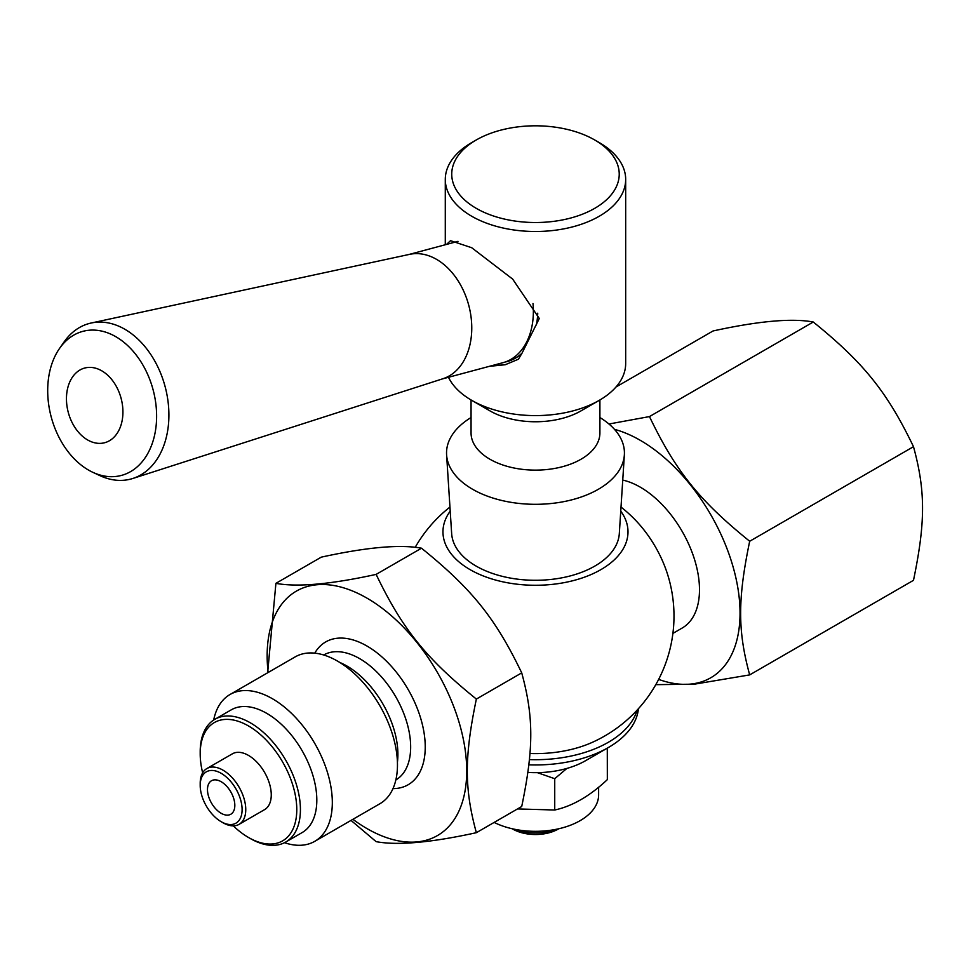 <?xml version="1.0" encoding="UTF-8"?>
<svg xmlns="http://www.w3.org/2000/svg" width="971" height="971" viewBox="0 0 971 971"><rect width="100%" height="100%" fill="white"/><g stroke="black" fill="none" stroke-linecap="round" stroke-linejoin="round"><path stroke-width="1.46" d="M73.966 458.543A74.573 52.725 -105 0 0 92.731 472.27A74.573 52.725 -105 0 0 155.384 431.16A74.573 52.725 -105 0 0 115.804 336.694A74.573 52.725 -105 0 0 59.547 348.431A74.573 52.725 -105 0 0 73.966 458.543M446.563 244.401L450.532 240.687L471.712 247.726L512.652 279.09L539.293 318.488L522.022 353.165A64.426 45.552 75 0 1 507.396 361.503A64.426 45.552 75 0 1 505.175 362.013A64.426 45.552 75 0 0 507.408 361.491M594.701 139.97L599.265 142.591A90.194 52.07 180 0 1 625.676 179.417A90.194 52.07 180 0 1 570.001 227.53A90.194 52.07 180 0 1 471.712 216.242A90.194 52.07 180 0 1 445.288 179.417A90.194 52.07 180 0 1 471.712 142.591L476.263 139.97A83.749 48.356 0 0 0 476.263 208.352A83.749 48.356 0 0 0 594.701 208.352A83.749 48.356 0 0 0 594.701 139.97A83.749 48.356 0 0 0 476.263 139.97M522.022 353.165L518.429 359.221L505.223 364.732L489.36 366.334M625.676 179.417L625.676 363.53A90.194 52.07 180 0 1 599.265 400.343A90.194 52.07 180 0 1 471.712 400.343L471.712 400.343A90.194 52.07 180 0 1 448.493 377.282M506.583 364.343A66.999 47.373 75 0 1 494.822 364.865M655.789 684.664L694.496 684.167L749.685 674.894C737.632 630.762 737.632 599.325 749.685 541.26C699.302 500.55 675.731 471.226 649.465 416.583L608.951 424.011M614.461 429.34A141.111 81.467 60 0 1 640.265 440.312A141.111 81.467 60 0 1 739.611 602.226A141.111 81.467 60 0 1 658.654 679.397M267.644 672.782L275.91 583.34L321.28 557.148C366.747 547.207 400.149 544.221 421.499 548.202C471.882 588.912 495.465 618.236 521.718 672.879L476.36 699.071C464.296 757.125 464.296 788.561 476.36 832.693C430.893 842.646 397.479 845.632 376.129 841.651L351.017 820.398M421.499 548.202L376.129 574.395C402.395 629.026 425.978 658.362 476.36 699.071M275.91 583.34C297.26 587.321 330.662 584.336 376.129 574.395M749.685 674.894L913.493 580.318C925.557 522.252 925.557 490.816 913.493 446.684C887.239 392.053 863.656 362.717 813.273 322.008C791.935 318.027 758.521 321.013 713.054 330.965L616.002 386.992M200.196 785.405L200.196 783.294A32.213 18.595 60 0 1 206.872 768.547A32.213 18.595 60 0 1 222.978 770.149A32.213 18.595 60 0 1 244.024 798.526A32.213 18.595 60 0 1 239.084 824.343A32.213 18.595 60 0 1 222.978 822.753L221.157 821.697A29.64 17.114 -120 0 0 242.107 809.596A29.64 17.114 -120 0 0 221.157 773.304A29.64 17.114 -120 0 0 200.196 785.405A29.64 17.114 -120 0 0 221.157 821.697M206.872 768.547L232.385 753.824A32.213 18.595 60 0 1 248.491 755.414A32.213 18.595 60 0 1 269.525 783.803A32.213 18.595 60 0 1 264.598 809.62L239.084 824.343M521.718 672.879C533.783 717.011 533.783 748.447 521.718 806.5L476.36 832.693M913.493 446.684L749.685 541.26M621.015 507.068A138.513 138.513 0 0 1 637.267 522.07A83.749 48.356 60 0 1 667.732 574.856A138.513 138.513 0 0 1 592.48 742.269A92.524 53.417 180 0 1 529.935 753.508M620.748 511.122A92.524 53.417 180 0 1 587.115 576.179A92.524 53.417 180 0 1 470.061 569.625A92.524 53.417 180 0 1 450.216 511.122M213.681 720.033A84.768 48.938 60 0 1 229.993 694.52L295.148 656.906A84.768 48.938 60 0 1 337.532 661.105A84.768 48.938 60 0 1 392.903 735.8A84.768 48.938 60 0 1 379.916 803.721L314.762 841.335A84.768 48.938 60 0 1 284.515 842.707M268.142 672.49A141.111 81.467 60 0 1 366.929 598.112A141.111 81.467 60 0 1 466.468 778.924A141.111 81.467 60 0 1 352.898 819.306M229.993 694.52A84.768 48.938 60 0 1 272.378 698.707A84.768 48.938 60 0 1 327.761 773.414A84.768 48.938 60 0 1 314.762 841.335M200.196 753.836L200.196 751.736A70.871 40.916 60 0 1 214.87 719.293L231.28 709.825A70.871 40.916 60 0 1 266.709 713.333A70.871 40.916 60 0 1 313.002 775.78A70.871 40.916 60 0 1 302.139 832.572L285.741 842.039A70.871 40.916 60 0 1 250.312 838.531L248.491 837.475A68.286 39.423 -120 0 0 296.774 809.596A68.286 39.423 -120 0 0 248.491 725.956A68.286 39.423 -120 0 0 200.196 753.836A68.286 39.423 -120 0 0 202.66 772.831M59.547 348.431L64.098 341.926A80.508 56.925 75 0 1 91.201 323.015A80.508 56.925 75 0 1 140.54 341.695A80.508 56.925 75 0 1 168.748 420.71A80.508 56.925 75 0 1 132.857 478.46A80.508 56.925 75 0 1 99.928 475.632L92.731 472.27M132.857 478.46L442.91 378.739A64.426 45.552 -105 0 0 471.639 332.531A64.426 45.552 -105 0 0 449.075 269.295A64.426 45.552 -105 0 0 409.592 254.353L91.201 323.015M637.11 710.141A103.084 59.51 180 0 1 529.413 759.601M442.157 378.981L502.99 362.681A64.426 45.552 -105 0 0 532.994 303.51M598.622 787.19L598.622 794.873A63.139 36.449 180 0 1 561.724 828.032A63.139 36.449 180 0 1 494.154 822.425M607.288 748.156L607.336 779.64C589.81 796.099 572.271 806.221 554.732 810.008L554.732 778.706L537.4 772.649M554.732 810.008L517.507 808.94M607.336 748.325L606.717 748.483M566.87 768.425L554.732 778.706M233.271 825.848A68.286 39.423 -120 0 0 248.491 837.475M638.408 708.721A103.084 59.51 180 0 1 608.368 747.524A103.084 59.51 180 0 1 528.855 764.832M608.368 747.524L585.598 760.681A70.871 40.916 180 0 1 527.896 772.431M214.87 719.293A70.871 40.916 60 0 1 250.312 722.8A70.871 40.916 60 0 1 296.604 785.248A70.871 40.916 60 0 1 285.741 842.039M234.824 805.396A19.323 11.154 60 0 1 230.819 814.232A19.323 11.154 60 0 1 211.484 803.078A19.323 11.154 60 0 1 211.484 780.757A19.323 11.154 60 0 1 226.389 785.94A19.323 11.154 60 0 1 234.824 805.396M599.908 417.542A88.944 51.354 180 0 1 624.365 454.853A88.944 51.354 180 0 1 567.999 500.757A88.944 51.354 180 0 1 472.586 489.263A88.944 51.354 180 0 1 446.599 454.853A88.944 51.354 180 0 1 471.056 417.542M446.599 454.853L451.661 533.649A83.882 48.429 0 0 0 476.166 566.105A83.882 48.429 0 0 0 566.142 576.932A83.882 48.429 0 0 0 619.304 533.649L624.365 454.853M537.728 313.196A64.426 45.552 75 0 1 536.405 324.945M513.683 829.076A38.658 22.321 0 0 0 557.293 829.076M599.908 399.967L599.908 432.932A64.426 37.201 180 0 1 560.133 467.294A64.426 37.201 180 0 1 489.93 459.234A64.426 37.201 180 0 1 471.056 432.932L471.056 399.967M486.532 408.755A64.426 37.201 180 0 1 487.988 407.796M489.93 410.867L471.712 400.343L489.93 410.867A64.426 37.201 180 0 0 581.034 410.867L599.265 400.343M813.273 322.008L649.465 416.583M622.751 480.087A83.749 48.356 60 0 1 640.265 487.151A83.749 48.356 60 0 1 694.981 560.947A83.749 48.356 60 0 1 682.14 628.067L672.903 633.395M558.823 828.749L558.264 829.064A32.213 18.595 180 0 1 512.7 829.064L512.154 828.749M101.761 370.813A38.658 27.334 -105 0 0 66.878 405.32A38.658 27.334 -105 0 0 110.633 439.997A38.658 27.334 -105 0 0 109.31 376.784A38.658 27.334 -105 0 0 101.761 370.813M314.762 653.143A82.462 47.615 60 0 1 366.929 646.006A82.462 47.615 60 0 1 423.684 730.653A82.462 47.615 60 0 1 392.976 788.61M323.695 654.976A72.157 41.656 60 0 1 359.646 658.629A72.157 41.656 60 0 1 406.74 722.096A72.157 41.656 60 0 1 395.852 779.956M339.862 662.501A72.157 41.656 60 0 1 346.89 665.997A72.157 41.656 60 0 1 397.418 762.199M445.288 244.741L445.288 179.417M449.949 507.068A138.513 138.513 0 0 0 415.175 547.377M408.803 254.523L457.984 241.342"/></g></svg>

